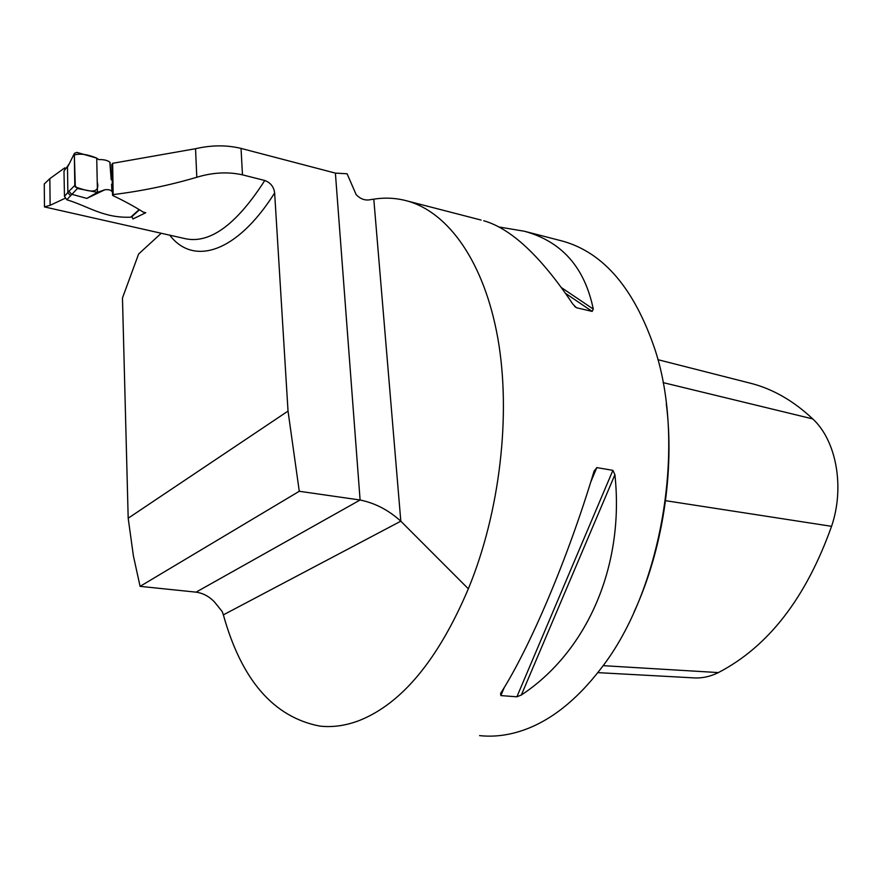 <?xml version="1.0" encoding="UTF-8"?>
<svg xmlns="http://www.w3.org/2000/svg" width="882" height="882" viewBox="0 0 882 882"><rect width="100%" height="100%" fill="white"/><g stroke="black" fill="none" stroke-linecap="round" stroke-linejoin="round"><path stroke-width="1.32" d="M131.991 216.553L132.939 218.99L145.762 212.716L143.292 212.143C134.494 206.542 124.263 200.964 112.576 195.407L113.15 194.591C141.66 191.096 169.542 185.319 196.796 177.26C212.771 172.42 227.997 171.615 242.473 174.845L264.798 180.49C270.576 182.706 273.861 186.852 274.644 192.938L288.028 411.089L128.188 518.208L133.391 555.836L140.084 586.354L196.058 592.153C202.871 593.101 208.946 596.298 214.282 601.733L222.22 611.557L223.367 614.864C241.503 680.011 273.585 717.077 319.637 726.073C332.47 727.562 345.744 725.688 359.448 720.462C401.972 703.45 438.277 659.571 468.342 588.801C500.017 512.166 511.295 414.286 497.812 338.159C484.207 261.976 448.365 212.408 407.418 201.019L481.087 220.059M161.241 233.256L138.617 254.005L122.466 297.995L128.188 518.208M288.028 411.089L299.274 491.274L360.099 500.017L196.058 592.153M112.576 195.407L111.816 164.526L112.653 163.302L195.539 148.716C211.559 145.034 226.729 144.935 241.04 148.408L335.392 173.115L347.089 173.776L356.152 194.613C360.628 199.277 365.622 200.909 371.157 199.519L373.803 199.178C385.158 197.359 396.371 197.976 407.418 201.019M299.274 491.274L140.084 586.354M559.717 240.378L562.992 241.227C603.85 252.825 634.533 288.987 655.039 349.713C686.472 445.079 661.963 590.334 601.326 668.071C576.674 700.308 550.247 721.156 522.045 730.638C507.503 735.456 493.347 737.109 479.576 735.61M498.848 226.972L524.393 231.249C561.735 241.448 584.7 267.389 593.277 309.097L592.175 311.401L576.519 307.752L573.002 304.345C540.953 256.453 511.207 228.581 483.744 220.743M521.35 695.005L516.885 696.802L500.877 695.589L500.59 693.417C529.939 647.642 568.008 558.163 594.06 471.186L596.816 467.614L612.891 470.349L614.908 474.703C624.754 566.784 586.519 652.118 521.35 695.005L614.908 474.703M373.803 199.178L400.814 521.185C388.554 510.072 374.982 503.016 360.099 500.017L335.392 173.115M223.367 614.864L400.814 521.185L468.342 588.801M264.798 180.49C236.332 224.811 209.707 244.182 184.922 238.603L44.409 206.906L50.12 205.308L65.114 198.285M50.12 205.308L49.855 178.638L64.838 167.823L64.871 169.311M49.855 178.638L44.287 183.963L44.287 186.168M113.15 194.591L112.653 163.302M666.285 403.625C674.873 471.098 662.603 550.5 633.915 612.362M597.831 672.635L692.116 677.784C700.914 678.6 709.668 676.869 718.378 672.58C768.277 646.693 806.005 597.941 831.561 526.322C844.956 487.14 836.323 440.559 812.752 418.917C793.965 401.244 773.79 389.502 752.203 383.681L748.311 382.678M74.43 153.347L68.377 165.529L74.43 153.347L76.844 152.388L96.733 158.11L98.597 159.576C103.933 159.455 107.703 160.348 109.919 162.277M96.733 158.11C87.627 154.339 80.163 153.292 74.342 154.967L75.323 187.006C85.345 190.247 101 196.168 97.229 181.89L96.733 158.11L97.45 192.353L77.418 188.494L66.8 199.762C88.189 206.179 103.58 218.295 130.745 217.181L139.025 209.695M112.532 192.474L111.959 191.548C110.889 189.972 108.53 189.376 104.859 189.762L97.45 192.353L86.844 198.395L71.685 194.261M104.859 189.762L86.844 198.395M68.377 165.529L67.484 166.974L67.859 192.794L70.637 195.749M63.978 171.053L67.76 165.937L63.978 171.053L64.474 196.344L68.917 191.262L71.563 194.238M74.32 154.03L74.816 185.429L77.418 188.494M131.616 216.895L130.745 217.181M66.8 199.762L64.474 196.344M274.644 192.938C236.85 253.002 193.268 266.099 169.752 235.174M241.04 148.408L242.473 174.845M196.796 177.26L195.539 148.716M663.077 382.601L812.752 418.917M603.112 665.656L718.378 672.58M665.535 500.678L831.561 526.322M593.277 309.097L561.58 287.719M592.175 311.401L565.66 293.452M576.519 307.752L574.689 306.495M500.877 695.589L504.35 687.321M590.708 482.123L596.816 467.614M516.885 696.802L612.891 470.349M68.917 191.262L74.816 185.429M524.393 231.249L562.992 241.227M752.203 383.681L657.895 359.669M44.265 183.963L44.475 206.719M111.97 191.559L111.606 184.272M109.886 162.983L111.209 179.763L110.029 162.277M131.605 216.895L139.356 209.894M67.627 166.202L68.52 164.758"/></g></svg>

